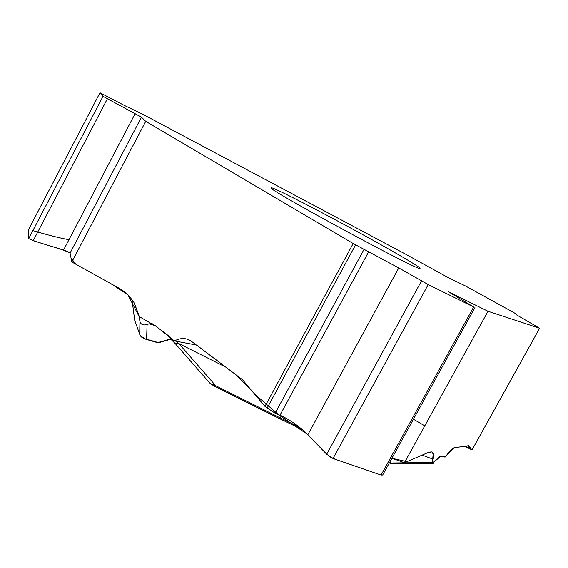 <?xml version="1.0" encoding="UTF-8"?>
<svg xmlns="http://www.w3.org/2000/svg" width="568" height="568" viewBox="0 0 568 568"><rect width="100%" height="100%" fill="white"/><g stroke="black" fill="none" stroke-linecap="round" stroke-linejoin="round"><path stroke-width="0.85" d="M140.126 335.525L145.238 339.082L146.579 339.16C142.873 338.521 140.58 336.909 139.692 334.339L139.941 321.452C140.836 324.591 143.214 325.62 147.091 324.541L149.164 323.796L152.771 323.866L168.824 336.022L171.614 340.047L175.37 340.495C180.709 337.868 185.771 337.91 190.55 340.637L242.515 379.722L264.972 406.383L353.182 243.523L145.72 121.346L71.802 261.99L119.614 288.509L124.257 291.583L129.511 296.482L133.87 302.325L138.869 315.247L134.304 303.035M139.941 321.452L138.869 315.247M444.808 457.062L446.498 455.401C450.062 450.658 452.639 448.109 454.237 447.769L468.657 445.731L471.994 449.977L539.6 328.254L488.004 311.278L404.416 462.742L428.364 452.44L431.219 451.865C433.519 452.291 434.158 454.727 433.135 459.185L422.123 455.124M389.286 463.026L432.333 462.529L433.135 459.185M443.459 456.203L444.581 456.629L444.226 456.076L438.965 456.942L432.603 463.325M397.962 254.386C355.852 229.926 270.68 185.132 271.149 187.859C264.319 187.759 423.806 273.996 419.986 268.33C419.809 267.421 412.467 262.778 397.962 254.386M389.669 462.331L392.637 463.9L390.322 463.389M175.37 340.495L178.806 343.526L215.684 385.707L280.003 417.792L281.508 415.911M175.072 343.427L178.806 343.526L225.844 367.155M404.416 462.742L391.913 458.262L406.894 461.677L428.691 452.305L433.228 453.413L432.291 463.161L440.42 456.7L444.929 457.027L454.18 447.776L468.273 445.745L470.808 448.408L464.873 446.242L471.994 449.977M382.683 475.018L381.078 475.061L332.997 458.518L326.706 454.244L307.82 434.754C299.208 426.22 289.921 419.709 279.946 415.222L275.139 413.206L264.972 406.383M175.256 343.633L179.019 343.768M210.075 383.393L215.684 385.707L214.839 386.389L210.522 383.812M159.232 342.554L156.775 342.447L145.664 339.202M145.72 121.346L141.446 117.178L103.021 96.311L99.975 92.726L124.214 105.357L143.676 114.743L405.069 253.882L447.655 277.319L464.951 285.711L512.876 312.066L516.021 313.898L516.106 314.615L539.6 328.254M71.802 261.99L70.07 253.079C69.594 252.355 67.407 251.361 63.517 250.105L33.207 240.697L28.691 238.631L28.4 229.87L99.982 92.74L28.421 229.799L28.656 237.637C25.773 238.745 41.194 243.182 50.474 246.058C59.392 248.535 65.916 250.879 70.07 253.079L71.035 258.049L75.714 264.156L110.384 283.389L127.871 294.756L139.089 316.504L156.413 326.529L174.277 340.878L196.556 345.053L236.43 375.128L255.188 394.511L278.426 414.583L307.544 434.463M140.126 335.532L134.73 320.359L131.953 299.478M488.004 311.278L448.585 291.838L473.648 307.011L428.215 284.575L398.757 267.926L353.182 243.523M307.82 434.747L329.845 456.85L336.114 459.59L380.801 474.969L382.044 473.314M424.779 425.844L413.419 419.22M68.969 239.717C59.171 237.928 47.151 234.882 32.894 230.58M147.091 324.541L146.579 339.16L158.103 342.525L170.791 338.876M155.291 325.677L149.164 323.796M279.016 418.346L280.003 417.792L299.364 427.157M134.339 318.08L135.127 321.481M267.102 408.151L355.582 244.851M275.139 413.206L364.031 249.345M279.946 415.222L368.71 251.702M307.82 434.754L398.757 267.926M326.706 454.244L421.477 280.954M332.997 458.518L428.215 284.575M381.078 475.061L473.648 307.011M63.517 250.105L135.141 113.607M70.07 253.079L141.446 117.178M28.691 238.631L103.021 96.311M33.207 240.697L107.38 98.789M433.448 463.31L392.637 463.9M171.983 340.36L175.058 343.399M210.054 383.357L175.469 343.867M159.083 342.596L170.947 339.167M302.275 429.564L279.136 418.446M214.896 386.417L279.065 418.41M445.071 457.141L442.138 456.416M157.222 342.568L159.338 342.532M474.933 307.565L382.775 474.848"/></g></svg>
